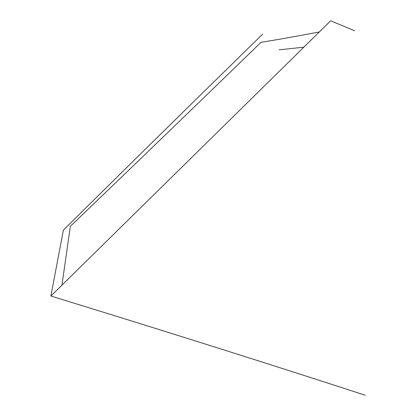 <?xml version="1.0" encoding="UTF-8"?>
<svg xmlns="http://www.w3.org/2000/svg" width="416" height="416" viewBox="0 0 416 416"><rect width="100%" height="100%" fill="white"/><g stroke="black" fill="none" stroke-linecap="round" stroke-linejoin="round"><path stroke-width="0.62" d="M61.927 285.147L70.372 226.278C135.262 164.029 198.812 102.71 261.009 42.323C275.028 40.097 294.455 36.65 319.285 31.975M303.789 47.19L279.042 49.842M262.709 34.102C197.189 98.088 130.744 163.426 63.378 230.11L50.882 296.031C166.462 331.536 271.206 364.593 365.118 395.2M354.562 30.753L330.663 20.8L50.882 296.031"/></g></svg>
